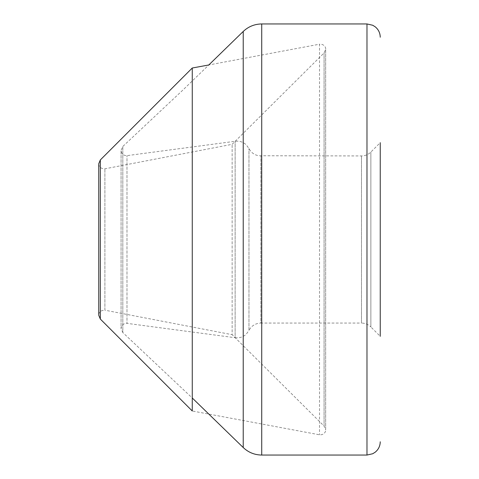 <?xml version="1.0" encoding="UTF-8"?>
<svg xmlns="http://www.w3.org/2000/svg" width="479" height="479" viewBox="0 0 479 479"><rect width="100%" height="100%" fill="white"/><g stroke="black" fill="none" stroke-linecap="round" stroke-linejoin="round"><path stroke-width="0.36" stroke-dasharray="2.4 1.8" d="M192.265 68.012L192.265 410.988L319.511 434.8C324.672 435.171 326.037 430.765 325.654 429.813L325.654 49.187L324.079 52.93L232.141 144.317L104.895 168.806C100.895 168.704 98.848 167.009 98.752 163.728L98.752 315.272C98.848 311.991 100.895 310.296 104.895 310.194L104.895 168.806L104.895 310.194L232.141 334.683L232.141 144.317L232.141 334.683L324.079 426.071L324.079 52.93L324.079 426.071L325.654 429.813L325.654 49.187C326.037 48.235 324.672 43.829 319.511 44.2L319.511 434.8L319.511 44.2L208.808 64.964L182.912 90.028L122.828 146.424L121.067 150.364L121.067 328.636L121.067 150.364C121.48 153.873 123.45 155.633 126.983 155.639L235.141 141.281C239.398 140.748 243.11 141.94 246.272 144.844L248.966 148.538C251.062 152.52 254.313 154.927 258.732 155.759L361.489 155.932C365.13 155.879 368.255 154.585 370.866 152.047L380.248 142.67L380.248 336.33L380.248 142.67L380.248 336.33L370.866 326.953L370.866 152.047L370.866 326.953C368.255 324.415 365.13 323.121 361.489 323.068L361.489 155.932L361.489 323.068L260.863 323.068L260.863 155.932L260.863 323.068L258.732 323.241C254.313 324.073 251.062 326.48 248.966 330.462L248.966 148.538L248.966 330.462L246.272 334.156C243.11 337.06 239.398 338.252 235.141 337.719L235.141 141.281L235.141 337.719L126.983 323.361L126.983 155.639L126.983 323.361C123.45 323.367 121.48 325.127 121.067 328.636L122.828 332.576L122.828 146.424L122.828 332.576L192.265 397.995M243.23 31.458L243.23 447.542M261.726 23.95L261.726 455.05M366.98 23.95L366.98 455.05M100.327 319.05L100.327 159.95"/><path stroke-width="0.72" d="M380.248 336.33L380.248 142.67M100.327 159.95L192.265 68.012L192.265 410.988L100.327 319.05L98.752 315.272L98.752 163.728L100.327 159.95L100.327 319.05M243.23 239.5L243.23 31.458C248.421 26.555 254.583 24.052 261.726 23.95L261.726 455.05C254.583 454.948 248.421 452.445 243.23 447.542L243.23 239.5M261.726 455.05L366.98 455.05L366.98 23.95L261.726 23.95M192.265 68.012L208.808 64.964L243.23 31.458M192.265 397.995L243.23 447.542M366.98 23.95L372.722 25.255L375.195 26.8C378.47 29.5 380.152 32.973 380.248 37.212M366.98 455.05L372.722 453.745L375.195 452.2C378.47 449.5 380.152 446.027 380.248 441.788"/></g></svg>
